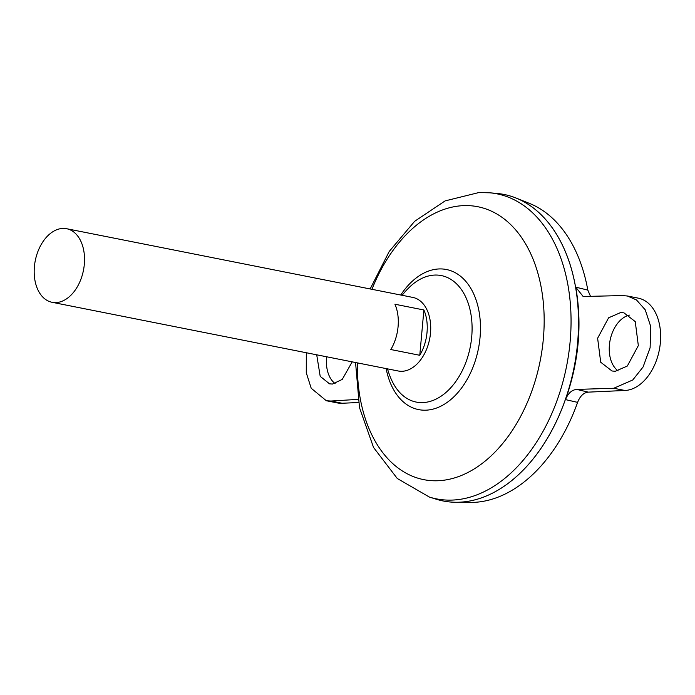 <?xml version="1.0" encoding="UTF-8"?>
<svg xmlns="http://www.w3.org/2000/svg" width="695" height="695" viewBox="0 0 695 695"><rect width="100%" height="100%" fill="white"/><g stroke="black" fill="none" stroke-linecap="round" stroke-linejoin="round"><path stroke-width="1.04" d="M615.301 371.269L627.333 366.022L638.331 345.597L635.247 321.603L623.945 312.837L620.644 312.559L608.611 317.806L597.622 338.23L600.706 362.225L612 371L615.301 371.269M352.183 361.852L342.244 379.409L332.471 384.048L329.56 383.849L320.204 376.351L316.712 354.815M66.659 228.724L412.847 297.425A37.504 24.568 101.2 0 1 430.153 336.041A37.504 24.568 101.2 0 1 402.17 371.286A37.504 24.568 101.2 0 1 398.244 370.991L52.056 302.29A37.504 24.568 101.2 0 1 34.75 263.674A37.504 24.568 101.2 0 1 62.732 228.429A37.504 24.568 101.2 0 1 66.659 228.724A37.504 24.568 101.2 0 1 83.965 267.34A37.504 24.568 101.2 0 1 55.982 302.586A37.504 24.568 101.2 0 1 52.056 302.29M459.543 502.198A156.253 102.382 101.2 0 1 436.13 499.184L429.371 497.055A155.489 101.878 101.2 0 0 452.662 500.061A155.489 101.878 101.2 0 0 569.405 348.482A155.489 101.878 101.2 0 0 489.749 192.802L496.812 193.427A156.253 102.382 101.2 0 1 576.859 349.872A156.253 102.382 101.2 0 1 459.543 502.198M402.11 295.297A82.053 82.053 0 0 1 409.685 286.983L409.685 286.983A64.479 42.247 101.2 0 1 434.592 275.072A64.479 42.247 101.2 0 1 471.705 336.884A64.479 42.247 101.2 0 1 422.994 402.579A64.479 42.247 101.2 0 1 391.337 379.444L391.337 379.444A82.053 82.053 0 0 1 387.506 368.863M577.597 402.37L565.513 399.608C568.067 393.292 571.811 389.886 576.737 389.409L613.755 388.262L632.754 379.983L643.084 366.969L650.112 347.726L650.789 326.702L645.247 309.848L636.472 299.936L627.403 296.001L638.288 298.155A46.878 30.71 101.2 0 1 659.929 346.431A46.878 30.71 101.2 0 1 624.953 390.477L588.274 392.136C583.652 392.64 580.09 396.054 577.597 402.37A153.578 100.627 101.2 0 1 473.929 502.363A153.578 100.627 101.2 0 1 470.107 502.424L455.677 502.276A156.253 102.382 101.2 0 1 443.193 500.982M504.031 194.452A156.253 102.382 101.2 0 1 516.055 198.032A156.253 102.382 101.2 0 1 574.6 364.771A156.253 102.382 101.2 0 1 459.569 502.207A156.253 102.382 101.2 0 1 455.677 502.276M627.403 296.001L622.19 295.566L583.157 296.513L575.747 287.157C582.306 324.33 578.892 361.817 565.513 399.608M575.747 287.157L587.814 290.102L590.602 296.548M516.055 198.032L529.451 203.4A153.578 100.627 101.2 0 1 587.814 290.102M575.842 288.729A156.219 102.365 101.2 0 1 545.566 441.282M357.968 399.382L330.924 401.041L326.329 400.737L337.214 402.892A46.878 30.71 -78.8 0 0 342.114 403.256L358.498 402.518M326.685 356.796A29.685 19.451 -78.8 0 0 335.138 383.588M618.116 370.921A29.685 19.451 101.2 0 1 610.114 340.203A29.685 19.451 101.2 0 1 629.383 315.122M419.771 355.284L390.825 349.533A37.504 24.568 -78.8 0 0 394.942 304.236L423.889 309.979A37.504 24.568 101.2 0 1 419.771 355.284L423.889 309.979M326.329 400.737L311.212 388.27L306.278 372.763L306.313 352.747M371.964 289.311A139.113 91.149 101.2 0 1 463.278 205.642A139.113 91.149 101.2 0 1 543.334 339.004A139.113 91.149 101.2 0 1 438.241 480.723A139.113 91.149 101.2 0 1 357.36 362.877M400.746 295.028A71.42 46.8 101.2 0 1 438.945 268.948A71.42 46.8 101.2 0 1 480.045 337.414A71.42 46.8 101.2 0 1 426.087 410.172A71.42 46.8 101.2 0 1 386.151 368.593M330.924 401.041L342.114 403.256M576.737 389.409L588.274 392.136M613.755 388.262L624.953 390.477M489.749 192.802L478.786 192.576L445.113 200.898L414.637 221.314L389.209 251.486L370.157 288.955M355.553 362.521L359.497 407.635L373.545 447.458L397.271 478.49L429.371 497.055"/></g></svg>
